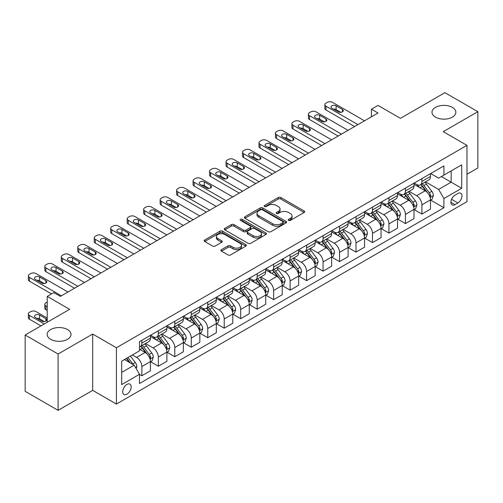<?xml version="1.0" encoding="UTF-8"?>
<svg xmlns="http://www.w3.org/2000/svg" width="503" height="503" viewBox="0 0 503 503"><rect width="100%" height="100%" fill="white"/><g stroke="black" fill="none" stroke-linecap="round" stroke-linejoin="round"><path stroke-width="0.75" d="M288.571 220.402A1.283 0.742 0 0 0 290.382 220.402L304.126 212.467A1.83 1.056 0 0 0 304.661 211.719A1.83 1.056 0 0 0 304.126 210.971L280.844 197.528A1.83 1.056 0 0 0 278.253 197.528L264.509 205.463A1.283 0.742 0 0 0 264.132 205.985A1.283 0.742 0 0 0 264.509 206.513A1.283 0.742 0 0 0 266.32 206.513L268.099 205.482A5.854 3.383 0 0 1 276.38 205.482L278.316 206.601A5.854 3.383 0 0 1 280.033 208.99A5.854 3.383 0 0 1 278.316 211.386L276.537 212.411A1.283 0.742 0 0 0 276.166 212.932A1.283 0.742 0 0 0 276.537 213.454A1.283 0.742 0 0 0 278.348 213.454L280.127 212.429A5.854 3.383 0 0 1 288.408 212.429L290.35 213.549A5.854 3.383 0 0 1 292.061 215.938A5.854 3.383 0 0 1 290.35 218.327L288.571 219.358A1.283 0.742 0 0 0 288.194 219.88A1.283 0.742 0 0 0 288.571 220.402L288.571 219.358M67.521 329.566A11.927 6.885 0 0 0 54.519 328.075A11.927 6.885 0 0 0 47.156 334.438A11.927 6.885 0 0 0 50.652 339.305A11.927 6.885 0 0 0 63.648 340.801A11.927 6.885 0 0 0 71.017 334.438A11.927 6.885 0 0 0 67.521 329.566M452.348 107.391A11.927 6.885 0 0 0 439.352 105.894A11.927 6.885 0 0 0 431.983 112.257A11.927 6.885 0 0 0 435.479 117.13A11.927 6.885 0 0 0 448.481 118.62A11.927 6.885 0 0 0 455.844 112.257A11.927 6.885 0 0 0 452.348 107.391M126.957 394.163A5.967 3.446 120 0 0 130.855 388.913A5.967 3.446 120 0 0 129.937 384.129A5.967 3.446 120 0 0 126.957 384.424A5.967 3.446 120 0 0 123.059 389.68A5.967 3.446 120 0 0 123.977 394.459A5.967 3.446 120 0 0 126.957 394.163M221.465 249.658A1.83 1.056 0 0 0 220.93 250.406A1.83 1.056 0 0 0 221.465 251.154L227.997 254.927A1.83 1.056 0 0 0 230.581 254.927L245.848 246.112A1.83 1.056 0 0 0 246.382 245.363A1.83 1.056 0 0 0 245.848 244.621L222.565 231.173A1.83 1.056 0 0 0 219.974 231.173L204.715 239.988A1.83 1.056 0 0 0 204.174 240.736A1.83 1.056 0 0 0 204.715 241.484L212.606 246.036A1.83 1.056 0 0 0 215.19 246.036L221.722 242.264A1.83 1.056 0 0 0 222.257 241.522A1.83 1.056 0 0 0 221.722 240.774L217.812 238.51A4.892 2.823 0 0 1 216.378 236.517A4.892 2.823 0 0 1 219.396 233.908A4.892 2.823 0 0 1 224.728 234.517L240.057 243.37A4.892 2.823 0 0 1 241.49 245.363A4.892 2.823 0 0 1 238.472 247.973A4.892 2.823 0 0 1 233.141 247.363L230.581 245.885A1.83 1.056 0 0 0 227.997 245.885L221.465 249.658L221.465 251.154L227.997 247.407L227.997 245.885M466.979 174.271L477.85 167.996L477.85 111.685L444.904 92.665L400.426 118.343L378.017 105.41L371.428 109.214L378.017 113.018L60.404 296.393L53.815 292.589L47.225 296.393L47.225 322.26M58.097 354.03L58.097 410.335L92.69 390.359L92.69 334.055L58.097 354.03L25.15 335.004L69.628 309.326L47.225 296.393M92.69 334.055L116.413 347.749L466.979 145.354L466.979 201.665L116.413 404.06L116.413 347.749M477.85 111.685L443.256 131.66L466.979 145.354M268.231 231.701A1.83 1.056 0 0 0 270.815 231.701L286.081 222.886A1.83 1.056 0 0 0 286.616 222.137A1.83 1.056 0 0 0 286.081 221.389L262.792 207.946A1.83 1.056 0 0 0 260.208 207.946L244.942 216.762A1.83 1.056 0 0 0 244.408 217.51A1.83 1.056 0 0 0 244.942 218.252L268.231 231.701M240.994 220.679A1.283 0.742 0 0 1 242.289 220.861L242.289 219.339L265.961 233.002A1.83 1.056 0 0 1 266.502 233.75A1.83 1.056 0 0 1 265.961 234.499L250.701 243.314A1.83 1.056 0 0 1 248.111 243.314L224.828 229.871L231.361 226.124L231.361 224.602L224.828 228.375A1.83 1.056 0 0 0 224.294 229.123A1.83 1.056 0 0 0 224.828 229.871L224.828 228.375M231.361 226.124A1.83 1.056 0 0 1 233.945 226.124L233.945 224.602A1.83 1.056 0 0 0 231.361 224.602M233.945 224.602L243.389 230.053A1.83 1.056 0 0 0 245.98 230.053L250.312 227.551A1.83 1.056 0 0 0 250.846 226.803A1.83 1.056 0 0 0 250.312 226.061L240.478 220.383A1.283 0.742 0 0 1 240.107 219.861A1.283 0.742 0 0 1 240.893 219.176A1.283 0.742 0 0 1 242.289 219.339M58.097 410.335L25.15 391.315L25.15 335.004M457.881 193.523L454.982 195.195A5.778 3.339 120 0 0 451.21 200.288A5.778 3.339 120 0 0 452.096 204.916A5.778 3.339 120 0 0 454.982 204.633L457.881 202.954A5.778 3.339 120 0 0 461.66 197.861A5.778 3.339 120 0 0 460.773 193.234A5.778 3.339 120 0 0 457.881 193.523M430.669 173.548L438.641 178.15L443.916 175.107L443.916 165.902L139.476 341.663L139.476 350.874L121.688 361.141L121.688 384.581L139.476 374.307L139.476 383.512L443.916 207.752L443.916 198.54L438.641 189.411L425.538 181.847M443.916 175.107L461.704 164.833L461.704 188.273L443.916 198.54M92.69 390.359L116.413 404.06M371.428 109.214L371.428 116.822M441.408 176.553L451.16 182.187L451.16 170.919L461.704 164.833M438.641 189.411L451.16 182.187L461.704 188.273M121.688 372.402L134.207 365.178L124.455 359.544M139.476 374.383L141.852 375.754L141.852 366.549A7.457 4.307 -120 0 0 136.577 357.413L132.358 354.98M141.852 375.754L150.416 370.805L150.416 361.6A7.457 4.307 -120 0 0 145.147 352.471L139.476 349.195M150.617 361.789L158.326 366.241L158.326 357.036A7.457 4.307 -120 0 0 153.05 347.906L145.486 343.536M158.326 366.241L166.889 361.299L166.889 352.087A7.457 4.307 -120 0 0 161.62 342.958L150.416 336.488M167.09 352.282L174.799 356.728L174.799 347.523A7.457 4.307 -120 0 0 169.524 338.393L161.96 334.023M174.799 356.728L183.362 351.786L183.362 342.581A7.457 4.307 -120 0 0 178.093 333.445L166.889 326.981M183.564 342.769L191.272 347.221L191.272 338.01A7.457 4.307 -120 0 0 186.003 328.88L178.433 324.51M191.272 347.221L199.836 342.273L199.836 333.068A7.457 4.307 -120 0 0 194.567 323.938L183.362 317.468M200.037 333.256L207.745 337.708L207.745 328.503A7.457 4.307 -120 0 0 202.476 319.374L194.906 315.004M207.745 337.708L216.309 332.766L216.309 323.555A7.457 4.307 -120 0 0 211.04 314.425L199.836 307.955M216.51 323.743L224.219 328.195L224.219 318.99A7.457 4.307 -120 0 0 218.95 309.861L211.379 305.491M224.219 328.195L232.788 323.253L232.788 314.042A7.457 4.307 -120 0 0 227.513 304.912L216.309 298.449M232.983 314.237L240.692 318.688L240.692 309.477A7.457 4.307 -120 0 0 235.423 300.348L227.853 295.978M240.692 318.688L249.262 313.74L249.262 304.535A7.457 4.307 -120 0 0 243.986 295.406L232.788 288.936M249.457 304.724L257.165 309.175L257.165 299.97A7.457 4.307 -120 0 0 251.896 290.841L244.326 286.465M257.165 309.175L265.735 304.227L265.735 295.022A7.457 4.307 -120 0 0 260.46 285.893L249.262 279.423M265.93 295.211L273.638 299.662L273.638 290.457A7.457 4.307 -120 0 0 268.369 281.328L260.799 276.958M273.638 299.662L282.208 294.72L282.208 285.509A7.457 4.307 -120 0 0 276.933 276.38L265.735 269.916M282.403 285.704L290.112 290.156L290.112 280.944A7.457 4.307 -120 0 0 284.843 271.815L277.272 267.445M290.112 290.156L298.681 285.207L298.681 276.002A7.457 4.307 -120 0 0 293.412 266.873L282.208 260.403M298.876 276.191L306.591 280.643L306.591 271.438A7.457 4.307 -120 0 0 301.316 262.302L293.746 257.932M306.591 280.643L315.155 275.694L315.155 266.489A7.457 4.307 -120 0 0 309.886 257.36L298.681 250.89M315.35 266.678L323.064 271.13L323.064 261.925A7.457 4.307 -120 0 0 317.789 252.795L310.219 248.425M323.064 271.13L331.628 266.188L331.628 256.976A7.457 4.307 -120 0 0 326.359 247.847L315.155 241.383M331.829 257.171L339.538 261.623L339.538 252.412A7.457 4.307 -120 0 0 334.262 243.282L326.692 238.912M339.538 261.623L348.101 256.675L348.101 247.47A7.457 4.307 -120 0 0 342.832 238.334L331.628 231.87M348.302 247.658L356.011 252.11L356.011 242.905A7.457 4.307 -120 0 0 350.736 233.769L343.172 229.399M356.011 252.11L364.574 247.162L364.574 237.957A7.457 4.307 -120 0 0 359.305 228.827L348.101 222.357M364.776 238.145L372.484 242.597L372.484 233.392A7.457 4.307 -120 0 0 367.209 224.263L359.645 219.893M372.484 242.597L381.048 237.655L381.048 228.444A7.457 4.307 -120 0 0 375.779 219.314L364.574 212.844M381.249 228.639L388.957 233.084L388.957 223.879A7.457 4.307 -120 0 0 383.688 214.75L376.118 210.38M388.957 233.084L397.521 228.142L397.521 218.937A7.457 4.307 -120 0 0 392.252 209.801L381.048 203.338M397.722 219.126L405.431 223.577L405.431 214.366A7.457 4.307 -120 0 0 400.162 205.237L392.591 200.867M405.431 223.577L414 218.629L414 209.424A7.457 4.307 -120 0 0 408.725 200.295L397.521 193.825M414.195 209.613L421.904 214.064L421.904 204.859A7.457 4.307 -120 0 0 416.635 195.73L409.065 191.36M421.904 214.064L430.474 209.116L430.474 199.911A7.457 4.307 -120 0 0 425.198 190.782L414 184.312M414.195 183.061L416.635 184.469A7.457 4.307 -120 0 0 420.363 184.834A7.457 4.307 -120 0 0 421.904 181.42L421.904 178.609M397.722 192.567L400.162 193.976A7.457 4.307 -120 0 0 403.89 194.347A7.457 4.307 -120 0 0 405.431 190.933L405.431 188.116M381.249 202.08L383.688 203.489A7.457 4.307 -120 0 0 387.411 203.86A7.457 4.307 -120 0 0 388.957 200.446L388.957 197.629M364.776 211.593L367.209 213.002A7.457 4.307 -120 0 0 370.937 213.366A7.457 4.307 -120 0 0 372.484 209.958L372.484 207.142M348.302 221.1L350.736 222.508A7.457 4.307 -120 0 0 354.464 222.879A7.457 4.307 -120 0 0 356.011 219.465L356.011 216.648M331.829 230.613L334.262 232.021A7.457 4.307 -120 0 0 337.991 232.392A7.457 4.307 -120 0 0 339.538 228.978L339.538 226.161M315.35 240.126L317.789 241.534A7.457 4.307 -120 0 0 321.518 241.899A7.457 4.307 -120 0 0 323.064 238.491L323.064 235.674M298.876 249.633L301.316 251.041A7.457 4.307 -120 0 0 305.044 251.412A7.457 4.307 -120 0 0 306.591 247.998L306.591 245.187M282.403 259.146L284.843 260.554A7.457 4.307 -120 0 0 288.571 260.925A7.457 4.307 -120 0 0 290.112 257.511L290.112 254.694M265.93 268.659L268.369 270.067A7.457 4.307 -120 0 0 272.098 270.432A7.457 4.307 -120 0 0 273.638 267.024L273.638 264.207M249.457 278.172L251.896 279.574A7.457 4.307 -120 0 0 255.625 279.945A7.457 4.307 -120 0 0 257.165 276.531L257.165 273.72M232.983 287.678L235.423 289.087A7.457 4.307 -120 0 0 239.151 289.458A7.457 4.307 -120 0 0 240.692 286.044L240.692 283.227M216.51 297.191L218.95 298.6A7.457 4.307 -120 0 0 222.678 298.971A7.457 4.307 -120 0 0 224.219 295.557L224.219 292.74M200.037 306.704L202.476 308.113A7.457 4.307 -120 0 0 206.199 308.477A7.457 4.307 -120 0 0 207.745 305.063L207.745 302.253M183.564 316.211L186.003 317.619A7.457 4.307 -120 0 0 189.725 317.99A7.457 4.307 -120 0 0 191.272 314.576L191.272 311.759M167.09 325.724L169.524 327.132A7.457 4.307 -120 0 0 173.252 327.503A7.457 4.307 -120 0 0 174.799 324.089L174.799 321.272M150.617 335.237L153.05 336.645A7.457 4.307 -120 0 0 156.779 337.01A7.457 4.307 -120 0 0 158.326 333.602L158.326 330.785M430.669 200.1L443.916 207.752M420.363 184.834L428.927 179.892A7.457 4.307 -120 0 0 430.474 176.478L430.474 173.661M403.89 194.347L412.454 189.398A7.457 4.307 -120 0 0 414 185.991L414 183.174M387.411 203.86L395.98 198.911A7.457 4.307 -120 0 0 397.521 195.497L397.521 192.68M370.937 213.366L379.507 208.424A7.457 4.307 -120 0 0 381.048 205.01L381.048 202.193M354.464 222.879L363.034 217.931A7.457 4.307 -120 0 0 364.574 214.523L364.574 211.706M337.991 232.392L346.561 227.444A7.457 4.307 -120 0 0 348.101 224.03L348.101 221.219M321.518 241.899L330.087 236.957A7.457 4.307 -120 0 0 331.628 233.543L331.628 230.726M305.044 251.412L313.608 246.47A7.457 4.307 -120 0 0 315.155 243.056L315.155 240.239M288.571 260.925L297.135 255.977A7.457 4.307 -120 0 0 298.681 252.563L298.681 249.752M272.098 270.432L280.661 265.49A7.457 4.307 -120 0 0 282.208 262.076L282.208 259.259M255.625 279.945L264.188 275.003A7.457 4.307 -120 0 0 265.735 271.589L265.735 268.772M239.151 289.458L247.715 284.509A7.457 4.307 -120 0 0 249.262 281.095L249.262 278.285M222.678 298.971L231.242 294.022A7.457 4.307 -120 0 0 232.788 290.608L232.788 287.791M206.199 308.477L214.768 303.535A7.457 4.307 -120 0 0 216.309 300.121L216.309 297.304M189.725 317.99L198.295 313.042A7.457 4.307 -120 0 0 199.836 309.634L199.836 306.817M173.252 327.503L181.822 322.555A7.457 4.307 -120 0 0 183.362 319.141L183.362 316.324M156.779 337.01L165.349 332.068A7.457 4.307 -120 0 0 166.889 328.654L166.889 325.837M139.476 346.825A7.457 4.307 -120 0 0 140.306 346.523L148.875 341.575A7.457 4.307 -120 0 0 150.416 338.167L150.416 335.35M140.306 346.523A7.457 4.307 -120 0 0 141.852 343.109L141.852 340.292M134.207 365.178L139.476 374.307M289.08 220.584L290.35 219.849A5.854 3.383 0 0 0 292.061 217.459L292.061 215.938M280.033 208.99L280.033 210.518A5.854 3.383 0 0 1 278.316 212.907L277.052 213.637M304.101 212.48L280.844 199.05A1.83 1.056 0 0 0 278.253 199.05L265.018 206.689M286.056 222.898L262.792 209.468A1.83 1.056 0 0 0 260.208 209.468L244.967 218.271M282.843 222.659A1.283 0.742 0 0 0 283.22 222.137A1.283 0.742 0 0 0 282.843 221.616L262.409 209.814A1.283 0.742 0 0 0 260.598 209.814L258.718 210.895A5.854 3.383 0 0 0 257.008 213.285A5.854 3.383 0 0 0 258.718 215.68L272.689 223.741A5.854 3.383 0 0 0 280.97 223.741L282.843 222.659L282.843 224.181A1.283 0.742 0 0 0 283.22 223.659L283.22 222.137M257.008 213.285L257.008 214.812A5.854 3.383 0 0 0 258.718 217.202L258.718 215.68M282.843 224.181L280.97 225.269A5.854 3.383 0 0 1 272.689 225.269L258.718 217.202M233.945 226.124L243.389 231.575A1.83 1.056 0 0 0 245.98 231.575L250.312 229.072A1.83 1.056 0 0 0 250.846 228.331L250.846 226.803M242.289 220.861L265.942 234.511M253.191 235.712A4.892 2.823 0 0 0 258.523 236.322A4.892 2.823 0 0 0 261.541 233.713A4.892 2.823 0 0 0 260.108 231.72L254.713 228.601A1.83 1.056 0 0 0 252.122 228.601L247.79 231.103A1.83 1.056 0 0 0 247.256 231.845A1.83 1.056 0 0 0 247.79 232.593L253.191 235.712L253.191 237.234A4.892 2.823 0 0 0 258.523 237.844A4.892 2.823 0 0 0 261.541 235.234L261.541 233.713M247.256 231.845L247.256 233.367A1.83 1.056 0 0 0 247.79 234.115L247.79 232.593M253.191 237.234L247.79 234.115M241.49 245.363L241.49 246.885A4.892 2.823 0 0 1 238.472 249.494A4.892 2.823 0 0 1 233.141 248.884L230.581 247.407A1.83 1.056 0 0 0 227.997 247.407M216.378 236.517L216.378 238.038A4.892 2.823 0 0 0 217.812 240.032L217.812 238.51M221.697 242.283L217.812 240.032M245.822 246.124L222.565 232.694A1.83 1.056 0 0 0 219.974 232.694L204.734 241.497M430.474 200.219L432.052 199.301L433.372 195.497A4.942 2.855 -120 0 0 431.794 191.291L426.412 184.104A14.26 8.23 -120 0 0 424.853 182.243M419.496 187.487A14.26 8.23 -120 0 0 416.578 184.438M430.021 197.189L430.706 195.711A4.942 2.855 -120 0 0 429.292 192.737L423.903 185.55A14.26 8.23 -120 0 0 422.35 183.689M421.024 184.45A11.833 6.835 60 0 1 422.966 186.663L427.525 192.743M420.766 184.601A14.26 8.23 60 0 1 422.325 186.462L425.903 191.241M357.922 124.625L325.963 106.171A3.728 2.15 -0 0 1 324.869 104.649A3.728 2.15 -0 0 1 325.963 103.128L327.277 102.367A3.728 2.15 -0 0 1 332.552 102.367L364.512 120.821M324.869 104.649L324.869 108.453A3.728 2.15 180 0 0 325.963 109.975L354.628 126.523M331.892 108.227A2.98 1.723 180 0 1 331.018 107.007A2.98 1.723 180 0 1 332.86 105.416A2.98 1.723 180 0 1 336.111 105.787L342.436 109.44A2.98 1.723 180 0 1 343.31 110.66A2.98 1.723 180 0 1 341.468 112.251A2.98 1.723 180 0 1 338.217 111.88L331.892 108.227M333.445 109.12A2.98 1.723 180 0 1 336.111 109.597L340.883 112.351M414 209.726L415.579 208.814L416.899 205.01A4.942 2.855 -120 0 0 415.321 200.804L409.932 193.617A14.26 8.23 -120 0 0 408.379 191.75M403.022 197A14.26 8.23 -120 0 0 400.105 193.944M413.548 206.702L414.233 205.218A4.942 2.855 -120 0 0 412.818 202.25L407.43 195.063A14.26 8.23 -120 0 0 405.877 193.196M404.55 193.963A11.833 6.835 60 0 1 406.493 196.17L411.052 202.256M404.293 194.114A14.26 8.23 60 0 1 405.852 195.975L409.429 200.754M397.521 219.239L399.105 218.327L400.419 214.523A4.942 2.855 -120 0 0 398.848 210.317L393.459 203.124A14.26 8.23 -120 0 0 391.906 201.263M386.549 206.513A14.26 8.23 -120 0 0 383.632 203.457M397.074 216.215L397.754 214.731A4.942 2.855 -120 0 0 396.345 211.763L390.957 204.57A14.26 8.23 -120 0 0 389.404 202.709M388.077 203.476A11.833 6.835 60 0 1 390.02 205.683L394.572 211.769M387.819 203.621A14.26 8.23 60 0 1 389.379 205.488L392.956 210.267M381.048 228.752L382.632 227.834L383.946 224.03A4.942 2.855 -120 0 0 382.374 219.824L376.986 212.637A14.26 8.23 -120 0 0 375.433 210.776M370.076 216.02A14.26 8.23 -120 0 0 367.159 212.97M380.601 225.728L381.28 224.244A4.942 2.855 -120 0 0 379.866 221.27L374.484 214.083A14.26 8.23 -120 0 0 372.93 212.222M371.604 212.989A11.833 6.835 60 0 1 373.547 215.196L378.099 221.276M371.346 213.134A14.26 8.23 60 0 1 372.905 214.995L376.483 219.773M341.449 134.131L309.49 115.684A3.728 2.15 -0 0 1 308.396 114.162A3.728 2.15 -0 0 1 309.49 112.641L310.804 111.88A3.728 2.15 -0 0 1 316.079 111.88L348.038 130.327M308.396 114.162L308.396 117.966A3.728 2.15 180 0 0 309.49 119.488L338.154 136.036M315.419 117.733A2.98 1.723 180 0 1 314.545 116.52A2.98 1.723 180 0 1 316.387 114.929A2.98 1.723 180 0 1 319.638 115.3L325.963 118.953A2.98 1.723 180 0 1 326.837 120.173A2.98 1.723 180 0 1 324.995 121.764A2.98 1.723 180 0 1 321.744 121.386L315.419 117.733M316.972 118.633A2.98 1.723 180 0 1 319.638 119.104L324.41 121.864M324.976 143.644L293.016 125.19A3.728 2.15 -0 0 1 291.922 123.669A3.728 2.15 -0 0 1 293.016 122.147L294.33 121.386A3.728 2.15 -0 0 1 299.606 121.386L331.565 139.84M291.922 123.669L291.922 127.473A3.728 2.15 180 0 0 293.016 128.994L321.681 145.549M298.945 127.246A2.98 1.723 180 0 1 298.072 126.027A2.98 1.723 180 0 1 299.914 124.442A2.98 1.723 180 0 1 303.164 124.813L309.49 128.466A2.98 1.723 180 0 1 310.364 129.68A2.98 1.723 180 0 1 308.521 131.27A2.98 1.723 180 0 1 305.271 130.899L298.945 127.246M300.498 128.146A2.98 1.723 180 0 1 303.164 128.617L307.937 131.371M308.496 153.157L276.543 134.703A3.728 2.15 -0 0 1 275.449 133.182A3.728 2.15 -0 0 1 276.543 131.66L277.857 130.899A3.728 2.15 -0 0 1 283.132 130.899L315.092 149.353M275.449 133.182L275.449 136.986A3.728 2.15 180 0 0 276.543 138.507L305.202 155.056M282.472 136.759A2.98 1.723 180 0 1 281.598 135.54A2.98 1.723 180 0 1 283.441 133.949A2.98 1.723 180 0 1 286.691 134.326L293.016 137.973A2.98 1.723 180 0 1 293.89 139.193A2.98 1.723 180 0 1 292.048 140.783A2.98 1.723 180 0 1 288.797 140.412L282.472 136.759M284.025 137.652A2.98 1.723 180 0 1 286.691 138.13L291.463 140.884M364.574 238.259L366.159 237.347L367.473 233.543A4.942 2.855 -120 0 0 365.901 229.337L360.513 222.15A14.26 8.23 -120 0 0 358.96 220.289M353.603 225.533A14.26 8.23 -120 0 0 350.685 222.477M364.128 235.234L364.807 233.757A4.942 2.855 -120 0 0 363.392 230.783L358.01 223.596A14.26 8.23 -120 0 0 356.457 221.729M355.124 222.496A11.833 6.835 60 0 1 357.067 224.709L361.626 230.789M354.873 222.647A14.26 8.23 60 0 1 356.426 224.508L360.01 229.286M292.023 162.664L260.064 144.216A3.728 2.15 -0 0 1 258.976 142.695A3.728 2.15 -0 0 1 260.064 141.173L261.384 140.412A3.728 2.15 -0 0 1 266.653 140.412L298.612 158.86M258.976 142.695L258.976 146.499A3.728 2.15 180 0 0 260.064 148.02L288.728 164.569M265.999 146.272A2.98 1.723 180 0 1 265.125 145.053A2.98 1.723 180 0 1 266.967 143.462A2.98 1.723 180 0 1 270.212 143.833L276.543 147.486A2.98 1.723 180 0 1 277.411 148.706A2.98 1.723 180 0 1 275.575 150.296A2.98 1.723 180 0 1 272.324 149.919L265.999 146.272M267.546 147.165A2.98 1.723 180 0 1 270.212 147.637L274.99 150.397M348.101 247.772L349.686 246.86L351 243.056A4.942 2.855 -120 0 0 349.428 238.85L344.039 231.663A14.26 8.23 -120 0 0 342.486 229.796M337.129 235.046A14.26 8.23 -120 0 0 334.212 231.99M347.655 244.747L348.334 243.263A4.942 2.855 -120 0 0 346.919 240.296L341.537 233.103A14.26 8.23 -120 0 0 339.978 231.242M338.651 232.009A11.833 6.835 60 0 1 340.594 234.216L345.152 240.302M338.4 232.153A14.26 8.23 60 0 1 339.953 234.021L343.536 238.799M331.628 257.284L333.212 256.373L334.526 252.563A4.942 2.855 -120 0 0 332.948 248.356L327.566 241.17A14.26 8.23 -120 0 0 326.013 239.309M320.656 244.559A14.26 8.23 -120 0 0 317.739 241.503M331.181 254.26L331.861 252.776A4.942 2.855 -120 0 0 330.446 249.802L325.064 242.616A14.26 8.23 -120 0 0 323.504 240.755M322.178 241.522A11.833 6.835 60 0 1 324.121 243.729L328.679 249.809M321.926 241.666A14.26 8.23 60 0 1 323.479 243.527L327.063 248.306M315.155 266.791L316.739 265.88L318.053 262.076A4.942 2.855 -120 0 0 316.475 257.869L311.093 250.683A14.26 8.23 -120 0 0 309.534 248.822M304.183 254.065A14.26 8.23 -120 0 0 301.259 251.01M314.702 263.767L315.387 262.289A4.942 2.855 -120 0 0 313.973 259.315L308.591 252.129A14.26 8.23 -120 0 0 307.031 250.268M305.705 251.028A11.833 6.835 60 0 1 307.647 253.242L312.206 259.322M305.453 251.179A14.26 8.23 60 0 1 307.006 253.04L310.59 257.819M298.681 276.304L300.26 275.393L301.58 271.589A4.942 2.855 -120 0 0 300.002 267.382L294.62 260.196A14.26 8.23 -120 0 0 293.06 258.328M287.71 263.578A14.26 8.23 -120 0 0 284.786 260.523M298.229 273.28L298.914 271.796A4.942 2.855 -120 0 0 297.499 268.828L292.117 261.642A14.26 8.23 -120 0 0 290.558 259.774M289.231 260.541A11.833 6.835 60 0 1 291.174 262.748L295.733 268.835M288.98 260.686A14.26 8.23 60 0 1 290.533 262.553L294.11 267.332M282.208 285.817L283.786 284.905L285.107 281.095A4.942 2.855 -120 0 0 283.529 276.895L278.146 269.702A14.26 8.23 -120 0 0 276.587 267.841M271.236 273.091A14.26 8.23 -120 0 0 268.313 270.036M281.755 282.793L282.441 281.309A4.942 2.855 -120 0 0 281.026 278.341L275.644 271.148A14.26 8.23 -120 0 0 274.085 269.287M272.758 270.054A11.833 6.835 60 0 1 274.701 272.261L279.259 278.348M272.507 270.199A14.26 8.23 60 0 1 274.06 272.06L277.637 276.845M275.55 172.177L243.59 153.723A3.728 2.15 -0 0 1 242.503 152.202A3.728 2.15 -0 0 1 243.59 150.68L244.911 149.919A3.728 2.15 -0 0 1 250.18 149.919L282.139 168.373M242.503 152.202L242.503 156.012A3.728 2.15 180 0 0 243.59 157.533L272.255 174.082M249.526 155.779A2.98 1.723 180 0 1 248.652 154.566A2.98 1.723 180 0 1 250.488 152.975A2.98 1.723 180 0 1 253.738 153.346L260.064 156.999A2.98 1.723 180 0 1 260.938 158.212A2.98 1.723 180 0 1 259.102 159.803A2.98 1.723 180 0 1 255.851 159.432L249.526 155.779M251.072 156.678A2.98 1.723 180 0 1 253.738 157.15L258.517 159.904M259.076 181.69L227.117 163.236A3.728 2.15 -0 0 1 226.029 161.714A3.728 2.15 -0 0 1 227.117 160.193L228.437 159.432A3.728 2.15 -0 0 1 233.706 159.432L265.666 177.886M226.029 161.714L226.029 165.518A3.728 2.15 180 0 0 227.117 167.04L255.782 183.589M233.052 165.292A2.98 1.723 180 0 1 232.179 164.072A2.98 1.723 180 0 1 234.014 162.482A2.98 1.723 180 0 1 237.265 162.859L243.59 166.512A2.98 1.723 180 0 1 244.464 167.725A2.98 1.723 180 0 1 242.622 169.316A2.98 1.723 180 0 1 239.378 168.945L233.052 165.292M234.599 166.185A2.98 1.723 180 0 1 237.265 166.663L242.044 169.417M242.603 191.197L210.644 172.749A3.728 2.15 -0 0 1 209.556 171.227A3.728 2.15 -0 0 1 210.644 169.706L211.964 168.945A3.728 2.15 -0 0 1 217.233 168.945L249.192 187.393M209.556 171.227L209.556 175.031A3.728 2.15 180 0 0 210.644 176.553L239.309 193.102M216.573 174.805A2.98 1.723 180 0 1 215.699 173.585A2.98 1.723 180 0 1 217.541 171.995A2.98 1.723 180 0 1 220.792 172.366L227.117 176.019A2.98 1.723 180 0 1 227.991 177.238A2.98 1.723 180 0 1 226.149 178.829A2.98 1.723 180 0 1 222.904 178.452L216.573 174.805M218.126 175.698A2.98 1.723 180 0 1 220.792 176.169L225.57 178.93M226.13 200.71L194.171 182.262A3.728 2.15 -0 0 1 193.077 180.74A3.728 2.15 -0 0 1 194.171 179.213L195.491 178.452A3.728 2.15 -0 0 1 200.76 178.452L232.719 196.906M193.077 180.74L193.077 184.544A3.728 2.15 180 0 0 194.171 186.066L222.835 202.615M200.1 184.312A2.98 1.723 180 0 1 199.226 183.098A2.98 1.723 180 0 1 201.068 181.508A2.98 1.723 180 0 1 204.319 181.879L210.644 185.532A2.98 1.723 180 0 1 211.518 186.751A2.98 1.723 180 0 1 209.676 188.342A2.98 1.723 180 0 1 206.425 187.965L200.1 184.312M201.653 185.211A2.98 1.723 180 0 1 204.319 185.682L209.091 188.443M209.657 210.223L177.697 191.769A3.728 2.15 -0 0 1 176.603 190.247A3.728 2.15 -0 0 1 177.697 188.726L179.018 187.965A3.728 2.15 -0 0 1 184.287 187.965L216.246 206.419M176.603 190.247L176.603 194.051A3.728 2.15 180 0 0 177.697 195.573L206.362 212.121M183.626 193.825A2.98 1.723 180 0 1 182.752 192.605A2.98 1.723 180 0 1 184.595 191.014A2.98 1.723 180 0 1 187.845 191.392L194.171 195.045A2.98 1.723 180 0 1 195.045 196.258A2.98 1.723 180 0 1 193.202 197.849A2.98 1.723 180 0 1 189.952 197.478L183.626 193.825M185.179 194.718A2.98 1.723 180 0 1 187.845 195.195L192.618 197.949M265.735 295.33L267.313 294.412L268.633 290.608A4.942 2.855 -120 0 0 267.055 286.402L261.673 279.215A14.26 8.23 -120 0 0 260.114 277.354M254.757 282.598A14.26 8.23 -120 0 0 251.84 279.542M265.282 292.3L265.968 290.822A4.942 2.855 -120 0 0 264.553 287.848L259.164 280.661A14.26 8.23 -120 0 0 257.611 278.8M256.285 279.561A11.833 6.835 60 0 1 258.228 281.774L262.786 287.854M256.027 279.712A14.26 8.23 60 0 1 257.586 281.573L261.164 286.352M193.183 219.736L161.224 201.282A3.728 2.15 -0 0 1 160.13 199.76A3.728 2.15 -0 0 1 161.224 198.239L162.544 197.478A3.728 2.15 -0 0 1 167.813 197.478L199.773 215.925M160.13 199.76L160.13 203.564A3.728 2.15 180 0 0 161.224 205.086L189.889 221.634M167.153 203.338A2.98 1.723 180 0 1 166.279 202.118A2.98 1.723 180 0 1 168.121 200.527A2.98 1.723 180 0 1 171.372 200.898L177.697 204.551A2.98 1.723 180 0 1 178.571 205.771A2.98 1.723 180 0 1 176.729 207.362A2.98 1.723 180 0 1 173.478 206.991L167.153 203.338M168.706 204.231A2.98 1.723 180 0 1 171.372 204.708L176.144 207.462M249.262 304.837L250.84 303.925L252.16 300.121A4.942 2.855 -120 0 0 250.582 295.915L245.2 288.728A14.26 8.23 -120 0 0 243.641 286.861M238.284 292.111A14.26 8.23 -120 0 0 235.366 289.055M248.809 301.813L249.494 300.329A4.942 2.855 -120 0 0 248.08 297.361L242.691 290.174A14.26 8.23 -120 0 0 241.138 288.307M239.812 289.074A11.833 6.835 60 0 1 241.754 291.281L246.313 297.367M239.554 289.225A14.26 8.23 60 0 1 241.113 291.086L244.691 295.865M176.71 229.242L144.751 210.795A3.728 2.15 -0 0 1 143.657 209.273A3.728 2.15 -0 0 1 144.751 207.752L146.065 206.991A3.728 2.15 -0 0 1 151.34 206.991L183.299 225.438M143.657 209.273L143.657 213.077A3.728 2.15 180 0 0 144.751 214.599L173.416 231.147M150.68 212.844A2.98 1.723 180 0 1 149.806 211.631A2.98 1.723 180 0 1 151.648 210.04A2.98 1.723 180 0 1 154.899 210.411L161.224 214.064A2.98 1.723 180 0 1 162.098 215.284A2.98 1.723 180 0 1 160.256 216.875A2.98 1.723 180 0 1 157.005 216.497L150.68 212.844M152.233 213.744A2.98 1.723 180 0 1 154.899 214.215L159.671 216.975M232.788 314.35L234.367 313.438L235.687 309.634A4.942 2.855 -120 0 0 234.109 305.428L228.727 298.235A14.26 8.23 -120 0 0 227.167 296.374M221.81 301.624A14.26 8.23 -120 0 0 218.893 298.568M232.336 311.326L233.021 309.842A4.942 2.855 -120 0 0 231.606 306.874L226.218 299.681A14.26 8.23 -120 0 0 224.665 297.82M223.338 298.587A11.833 6.835 60 0 1 225.281 300.794L229.84 306.88M223.081 298.732A14.26 8.23 60 0 1 224.64 300.599L228.217 305.378M160.237 238.755L128.278 220.301A3.728 2.15 -0 0 1 127.184 218.78A3.728 2.15 -0 0 1 128.278 217.258L129.592 216.497A3.728 2.15 -0 0 1 134.867 216.497L166.826 234.951M127.184 218.78L127.184 222.584A3.728 2.15 180 0 0 128.278 224.105L156.942 240.654M134.207 222.357A2.98 1.723 180 0 1 133.333 221.138A2.98 1.723 180 0 1 135.175 219.547A2.98 1.723 180 0 1 138.426 219.924L144.751 223.577A2.98 1.723 180 0 1 145.625 224.791A2.98 1.723 180 0 1 143.783 226.381A2.98 1.723 180 0 1 140.532 226.01L134.207 222.357M135.76 223.257A2.98 1.723 180 0 1 138.426 223.728L143.198 226.482M216.309 323.863L217.893 322.945L219.214 319.141A4.942 2.855 -120 0 0 217.636 314.935L212.247 307.748A14.26 8.23 -120 0 0 210.694 305.887M205.337 311.131A14.26 8.23 -120 0 0 202.42 308.081M215.862 320.832L216.541 319.355A4.942 2.855 -120 0 0 215.133 316.381L209.745 309.194A14.26 8.23 -120 0 0 208.192 307.333M206.865 308.1A11.833 6.835 60 0 1 208.808 310.307L213.36 316.387M206.607 308.245A14.26 8.23 60 0 1 208.167 310.106L211.744 314.884M143.764 248.268L111.804 229.814A3.728 2.15 -0 0 1 110.71 228.293A3.728 2.15 -0 0 1 111.804 226.771L113.118 226.01A3.728 2.15 -0 0 1 118.394 226.01L150.353 244.464M110.71 228.293L110.71 232.097A3.728 2.15 180 0 0 111.804 233.618L140.469 250.167M117.733 231.87A2.98 1.723 180 0 1 116.859 230.651A2.98 1.723 180 0 1 118.702 229.06A2.98 1.723 180 0 1 121.952 229.437L128.278 233.084A2.98 1.723 180 0 1 129.152 234.304A2.98 1.723 180 0 1 127.309 235.894A2.98 1.723 180 0 1 124.059 235.523L117.733 231.87M119.286 232.763A2.98 1.723 180 0 1 121.952 233.241L126.725 235.995M199.836 333.37L201.42 332.458L202.734 328.654A4.942 2.855 -120 0 0 201.162 324.448L195.774 317.261A14.26 8.23 -120 0 0 194.221 315.394M188.864 320.644A14.26 8.23 -120 0 0 185.947 317.588M199.389 330.345L200.068 328.861A4.942 2.855 -120 0 0 198.66 325.894L193.271 318.707A14.26 8.23 -120 0 0 191.718 316.84M190.392 317.607A11.833 6.835 60 0 1 192.335 319.814L196.887 325.9M190.134 317.758A14.26 8.23 60 0 1 191.693 319.619L195.271 324.397M127.29 257.775L95.331 239.327A3.728 2.15 -0 0 1 94.237 237.806A3.728 2.15 -0 0 1 95.331 236.284L96.645 235.523A3.728 2.15 -0 0 1 101.92 235.523L133.88 253.971M94.237 237.806L94.237 241.61A3.728 2.15 180 0 0 95.331 243.131L123.996 259.68M101.26 241.377A2.98 1.723 180 0 1 100.386 240.164A2.98 1.723 180 0 1 102.228 238.573A2.98 1.723 180 0 1 105.479 238.944L111.804 242.597A2.98 1.723 180 0 1 112.678 243.817A2.98 1.723 180 0 1 110.836 245.407A2.98 1.723 180 0 1 107.585 245.03L101.26 241.377M102.813 242.276A2.98 1.723 180 0 1 105.479 242.748L110.251 245.508M183.362 342.883L184.947 341.971L186.261 338.167A4.942 2.855 -120 0 0 184.689 333.961L179.301 326.768A14.26 8.23 -120 0 0 177.748 324.907M172.391 330.157A14.26 8.23 -120 0 0 169.473 327.101M182.916 339.858L183.595 338.374A4.942 2.855 -120 0 0 182.18 335.407L176.798 328.214A14.26 8.23 -120 0 0 175.245 326.353M173.919 327.12A11.833 6.835 60 0 1 175.861 329.327L180.414 335.413M173.661 327.264A14.26 8.23 60 0 1 175.214 329.132L178.798 333.91M110.811 267.288L78.852 248.834A3.728 2.15 -0 0 1 77.764 247.313A3.728 2.15 -0 0 1 78.852 245.791L80.172 245.03A3.728 2.15 -0 0 1 85.447 245.03L117.4 263.484M77.764 247.313L77.764 251.116A3.728 2.15 180 0 0 78.852 252.638L107.516 269.193M84.787 250.89A2.98 1.723 180 0 1 83.913 249.677A2.98 1.723 180 0 1 85.755 248.086A2.98 1.723 180 0 1 89 248.457L95.331 252.11A2.98 1.723 180 0 1 96.199 253.323A2.98 1.723 180 0 1 94.363 254.914A2.98 1.723 180 0 1 91.112 254.543L84.787 250.89M86.334 251.789A2.98 1.723 180 0 1 89 252.261L93.778 255.015M94.338 276.801L62.378 258.347A3.728 2.15 -0 0 1 61.291 256.826A3.728 2.15 -0 0 1 62.378 255.304L63.699 254.543A3.728 2.15 -0 0 1 68.968 254.543L100.927 272.997M61.291 256.826L61.291 260.629A3.728 2.15 180 0 0 62.378 262.151L91.043 278.7M68.314 260.403A2.98 1.723 180 0 1 67.44 259.183A2.98 1.723 180 0 1 69.276 257.593A2.98 1.723 180 0 1 72.526 257.97L78.852 261.617A2.98 1.723 180 0 1 79.725 262.836A2.98 1.723 180 0 1 77.89 264.427A2.98 1.723 180 0 1 74.639 264.056L68.314 260.403M69.86 261.296A2.98 1.723 180 0 1 72.526 261.774L77.305 264.528M166.889 352.396L168.474 351.478L169.788 347.674A4.942 2.855 -120 0 0 168.216 343.467L162.827 336.281A14.26 8.23 -120 0 0 161.274 334.42M155.917 339.67A14.26 8.23 -120 0 0 153 336.614M166.443 349.371L167.122 347.887A4.942 2.855 -120 0 0 165.707 344.913L160.325 337.727A14.26 8.23 -120 0 0 158.766 335.866M157.439 336.633A11.833 6.835 60 0 1 159.382 338.84L163.94 344.92M157.188 336.777A14.26 8.23 60 0 1 158.741 338.638L162.324 343.417M150.416 361.902L152 360.991L153.314 357.187A4.942 2.855 -120 0 0 151.743 352.98L146.354 345.794A14.26 8.23 -120 0 0 144.801 343.933M47.225 306.667L45.905 305.906L45.905 309.71A3.728 2.15 180 0 1 44.817 308.188L44.817 304.384A3.728 2.15 -0 0 0 45.905 305.906M47.225 310.47L45.905 309.71M149.969 358.878L150.649 357.4A4.942 2.855 -120 0 0 149.234 354.426L143.852 347.24A14.26 8.23 -120 0 0 142.292 345.372M140.966 346.139A11.833 6.835 60 0 1 142.909 348.353L147.467 354.433M140.714 346.29A14.26 8.23 60 0 1 142.267 348.151L145.851 352.93M47.225 302.102L45.905 302.863A3.728 2.15 -0 0 0 44.817 304.384M77.864 286.308L45.905 267.86A3.728 2.15 -0 0 1 44.817 266.339A3.728 2.15 -0 0 1 45.905 264.817L47.225 264.056A3.728 2.15 -0 0 1 52.494 264.056L84.454 282.504M44.817 266.339L44.817 270.142A3.728 2.15 180 0 0 45.905 271.664L74.57 288.213M51.84 269.916A2.98 1.723 180 0 1 50.966 268.696A2.98 1.723 180 0 1 52.802 267.106A2.98 1.723 180 0 1 56.053 267.477L62.378 271.13A2.98 1.723 180 0 1 63.252 272.349A2.98 1.723 180 0 1 61.416 273.94A2.98 1.723 180 0 1 58.166 273.563L51.84 269.916M53.387 270.809A2.98 1.723 180 0 1 56.053 271.28L60.832 274.041M136.181 368.598L136.841 366.7A4.942 2.855 -120 0 0 135.263 362.493L130.459 356.08M44.258 323.976L29.432 315.412A3.728 2.15 -0 0 1 28.344 313.891A3.728 2.15 -0 0 1 29.432 312.369L30.752 311.609A3.728 2.15 -0 0 1 36.021 311.609L47.225 318.078M40.963 325.875L29.432 319.216A3.728 2.15 180 0 1 28.344 317.695L28.344 313.891M44.358 321.593L39.58 318.839A2.98 1.723 -0 0 0 36.914 318.368M133.213 364.6A4.942 2.855 -120 0 0 132.761 363.939L127.957 357.526M126.718 358.237L130.17 362.845M126.372 358.438L129.302 362.342M35.361 317.468L41.692 321.121A2.98 1.723 -0 0 0 44.937 321.492A2.98 1.723 -0 0 0 46.779 319.902A2.98 1.723 -0 0 0 45.905 318.688L39.58 315.035A2.98 1.723 -0 0 0 36.329 314.658A2.98 1.723 -0 0 0 34.493 316.249A2.98 1.723 -0 0 0 35.361 317.468M61.391 295.821L29.432 277.367A3.728 2.15 -0 0 1 28.344 275.845A3.728 2.15 -0 0 1 29.432 274.324L30.752 273.563A3.728 2.15 -0 0 1 36.021 273.563L67.98 292.017M28.344 275.845L28.344 279.655A3.728 2.15 180 0 0 29.432 281.177L51.507 293.922M35.361 279.423A2.98 1.723 180 0 1 34.493 278.209A2.98 1.723 180 0 1 36.329 276.619A2.98 1.723 180 0 1 39.58 276.99L45.905 280.643A2.98 1.723 180 0 1 46.779 281.856A2.98 1.723 180 0 1 44.937 283.447A2.98 1.723 180 0 1 41.692 283.076L35.361 279.423M36.914 280.322A2.98 1.723 180 0 1 39.58 280.793L44.358 283.547M136.577 357.413L145.147 352.471M153.05 347.906L161.62 342.958M169.524 338.393L178.093 333.445M186.003 328.88L194.567 323.938M202.476 319.374L211.04 314.425M218.95 309.861L227.513 304.912M235.423 300.348L243.986 295.406M251.896 290.841L260.46 285.893M268.369 281.328L276.933 276.38M284.843 271.815L293.412 266.873M301.316 262.302L309.886 257.36M317.789 252.795L326.359 247.847M334.262 243.282L342.832 238.334M350.736 233.769L359.305 228.827M367.209 224.263L375.779 219.314M383.688 214.75L392.252 209.801M400.162 205.237L408.725 200.295M416.635 195.73L425.198 190.782M421.904 181.42L430.474 176.478M421.904 204.859L430.474 199.911M405.431 214.366L414 209.424M405.431 190.933L414 185.991M388.957 223.879L397.521 218.937M388.957 200.446L397.521 195.497M372.484 233.392L381.048 228.444M372.484 209.958L381.048 205.01M356.011 242.905L364.574 237.957M356.011 219.465L364.574 214.523M339.538 252.412L348.101 247.47M339.538 228.978L348.101 224.03M323.064 261.925L331.628 256.976M323.064 238.491L331.628 233.543M306.591 271.438L315.155 266.489M306.591 247.998L315.155 243.056M290.112 280.944L298.681 276.002M290.112 257.511L298.681 252.563M273.638 290.457L282.208 285.509M273.638 267.024L282.208 262.076M257.165 299.97L265.735 295.022M257.165 276.531L265.735 271.589M240.692 309.477L249.262 304.535M240.692 286.044L249.262 281.095M224.219 318.99L232.788 314.042M224.219 295.557L232.788 290.608M207.745 328.503L216.309 323.555M207.745 305.063L216.309 300.121M191.272 338.01L199.836 333.068M191.272 314.576L199.836 309.634M174.799 347.523L183.362 342.581M174.799 324.089L183.362 319.141M158.326 357.036L166.889 352.087M158.326 333.602L166.889 328.654M141.852 366.549L150.416 361.6M141.852 343.109L150.416 338.167M451.562 199.307L457.881 202.954M450.902 202.269L454.982 204.633M290.35 219.849L290.35 218.327M276.537 213.454L276.537 212.411M278.316 212.907L278.316 211.386M264.509 206.513L264.509 205.463M278.253 199.05L278.253 197.528M280.844 199.05L280.844 197.528M304.126 212.467L304.126 210.971M244.942 218.252L244.942 216.762M260.208 209.468L260.208 207.946M262.792 209.468L262.792 207.946M286.081 222.886L286.081 221.389M272.689 225.269L272.689 223.741M280.97 225.269L280.97 223.741M243.389 231.575L243.389 230.053M245.98 231.575L245.98 230.053M250.312 229.072L250.312 227.551M265.961 234.499L265.961 233.002M230.581 247.407L230.581 245.885M233.141 248.884L233.141 247.363M221.722 242.264L221.722 240.774M204.715 241.484L204.715 239.988M219.974 232.694L219.974 231.173M222.565 232.694L222.565 231.173M245.848 246.112L245.848 244.621M430.103 197.465L433.341 195.592M423.903 185.55L426.412 184.104M420.024 187.795L422.325 186.462M429.292 192.737L431.794 191.291M428.902 194.667L430.706 195.711M325.963 109.975L325.963 106.171M336.111 105.787L336.111 109.597M342.436 109.44L342.436 111.88M413.629 206.972L416.861 205.105M407.43 195.063L409.932 193.617M403.551 197.302L405.852 195.975M412.818 202.25L415.321 200.804M412.422 204.18L414.233 205.218M397.156 216.485L400.388 214.618M390.957 204.57L393.459 203.124M387.077 206.815L389.379 205.488M396.345 211.763L398.848 210.317M395.949 213.687L397.754 214.731M380.683 225.998L383.915 224.131M374.484 214.083L376.986 212.637M370.598 216.328L372.905 214.995M379.866 221.27L382.374 219.824M379.476 223.2L381.28 224.244M309.49 119.488L309.49 115.684M319.638 115.3L319.638 119.104M325.963 118.953L325.963 121.386M293.016 128.994L293.016 125.19M303.164 124.813L303.164 128.617M309.49 128.466L309.49 130.899M276.543 138.507L276.543 134.703M286.691 134.326L286.691 138.13M293.016 137.973L293.016 140.412M364.21 235.505L367.442 233.637M358.01 223.596L360.513 222.15M354.125 225.834L356.426 224.508M363.392 230.783L365.901 229.337M363.003 232.713L364.807 233.757M260.064 148.02L260.064 144.216M270.212 143.833L270.212 147.637M276.543 147.486L276.543 149.919M347.736 245.018L350.968 243.15M341.537 233.103L344.039 231.663M337.651 235.347L339.953 234.021M346.919 240.296L349.428 238.85M346.529 242.22L348.334 243.263M331.257 254.531L334.495 252.663M325.064 242.616L327.566 241.17M321.178 244.86L323.479 243.527M330.446 249.802L332.948 248.356M330.056 251.733L331.861 252.776M314.784 264.037L318.022 262.17M308.591 252.129L311.093 250.683M304.705 254.367L307.006 253.04M313.973 259.315L316.475 257.869M313.583 261.246L315.387 262.289M298.31 273.55L301.549 271.683M292.117 261.642L294.62 260.196M288.232 263.88L290.533 262.553M297.499 268.828L300.002 267.382M297.11 270.759L298.914 271.796M281.837 283.063L285.075 281.196M275.644 271.148L278.146 269.702M271.758 273.393L274.06 272.06M281.026 278.341L283.529 276.895M280.636 280.265L282.441 281.309M243.59 157.533L243.59 153.723M253.738 153.346L253.738 157.15M260.064 156.999L260.064 159.432M227.117 167.04L227.117 163.236M237.265 162.859L237.265 166.663M243.59 166.512L243.59 168.945M210.644 176.553L210.644 172.749M220.792 172.366L220.792 176.169M227.117 176.019L227.117 178.452M194.171 186.066L194.171 182.262M204.319 181.879L204.319 185.682M210.644 185.532L210.644 187.965M177.697 195.573L177.697 191.769M187.845 191.392L187.845 195.195M194.171 195.045L194.171 197.478M265.364 292.57L268.602 290.703M259.164 280.661L261.673 279.215M255.285 282.9L257.586 281.573M264.553 287.848L267.055 286.402M264.163 289.778L265.968 290.822M161.224 205.086L161.224 201.282M171.372 200.898L171.372 204.708M177.697 204.551L177.697 206.991M248.891 302.083L252.129 300.216M242.691 290.174L245.2 288.728M238.812 292.413L241.113 291.086M248.08 297.361L250.582 295.915M247.69 299.291L249.494 300.329M144.751 214.599L144.751 210.795M154.899 210.411L154.899 214.215M161.224 214.064L161.224 216.497M232.417 311.596L235.649 309.729M226.218 299.681L228.727 298.235M222.339 301.926L224.64 300.599M231.606 306.874L234.109 305.428M231.21 308.798L233.021 309.842M128.278 224.105L128.278 220.301M138.426 219.924L138.426 223.728M144.751 223.577L144.751 226.01M215.944 321.109L219.176 319.235M209.745 309.194L212.247 307.748M205.865 311.439L208.167 310.106M215.133 316.381L217.636 314.935M214.737 318.311L216.541 319.355M111.804 233.618L111.804 229.814M121.952 229.437L121.952 233.241M128.278 233.084L128.278 235.523M199.471 330.616L202.703 328.748M193.271 318.707L195.774 317.261M189.392 320.945L191.693 319.619M198.66 325.894L201.162 324.448M198.264 327.824L200.068 328.861M95.331 243.131L95.331 239.327M105.479 238.944L105.479 242.748M111.804 242.597L111.804 245.03M182.998 340.129L186.229 338.261M176.798 328.214L179.301 326.768M172.913 330.458L175.214 329.132M182.18 335.407L184.689 333.961M181.79 337.331L183.595 338.374M78.852 252.638L78.852 248.834M89 248.457L89 252.261M95.331 252.11L95.331 254.543M62.378 262.151L62.378 258.347M72.526 257.97L72.526 261.774M78.852 261.617L78.852 264.056M166.524 349.642L169.756 347.774M160.325 337.727L162.827 336.281M156.439 339.971L158.741 338.638M165.707 344.913L168.216 343.467M165.317 346.844L167.122 347.887M150.045 359.148L153.283 357.281M143.852 347.24L146.354 345.794M139.966 349.478L142.267 348.151M149.234 354.426L151.743 352.98M148.844 356.357L150.649 357.4M45.905 271.664L45.905 267.86M56.053 267.477L56.053 271.28M62.378 271.13L62.378 273.563M29.432 315.412L29.432 319.216M135.559 367.517L136.81 366.794M132.761 363.939L135.263 362.493M39.58 318.839L39.58 315.035M45.905 321.121L45.905 318.688M29.432 281.177L29.432 277.367M39.58 276.99L39.58 280.793M45.905 280.643L45.905 283.076"/></g></svg>
